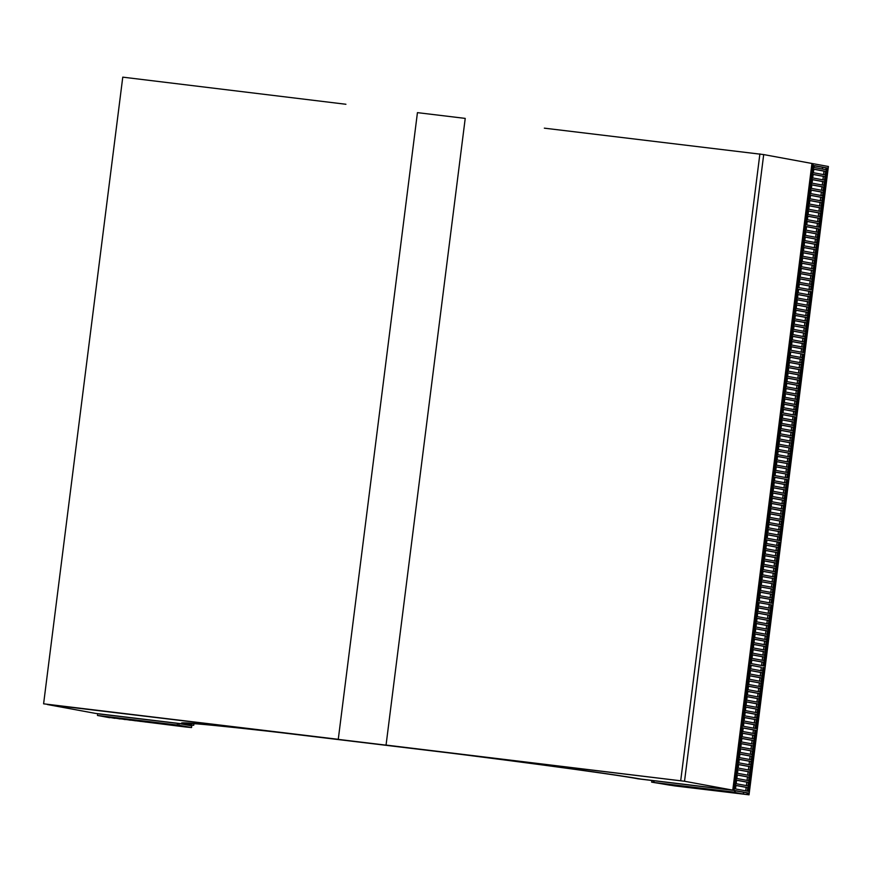 <?xml version="1.0" encoding="UTF-8"?>
<svg xmlns="http://www.w3.org/2000/svg" width="872" height="872" viewBox="0 0 872 872"><rect width="100%" height="100%" fill="white"/><g stroke="black" fill="none" stroke-linecap="round" stroke-linejoin="round"><path stroke-width="1.31" d="M639.667 779.012L637.214 778.707L639.667 779.012M191.284 725.014L193.726 725.319L191.284 725.014M544.335 128.162L763.698 154.584L684.531 781.258L732.774 790.141L641.127 779.11C619.185 775.121 546.504 765.115 465.168 754.836C546.864 765.158 619.055 775.121 641.105 779.11L732.774 790.141L811.941 163.467L763.698 154.584L684.531 781.258L386.056 745.07L465.223 118.396L386.056 745.07L684.531 781.258L266.788 730.954C211.929 724.785 183.545 722.136 181.638 722.986L187.306 724.458L95.637 713.416L179.098 723.542L178.891 725.221L177.289 725.024L177.507 723.357M43.6 703.824L338.271 739.314L417.437 112.641L338.271 739.314L47.393 704.532L95.637 713.416L187.284 724.447L181.605 722.975L204.277 724.316L266.756 730.943L43.6 703.824L122.767 77.15L345.922 104.269M187.349 724.098L187.447 723.313M750.629 665.183L749.866 665.085L750.629 665.183L742.922 726.18L742.17 726.038L741.952 727.706L742.715 727.848L741.952 727.76M751.13 665.38L761.332 667.254L760.896 670.71M762.924 667.451L762.477 670.993L750.694 668.824L751.141 665.271L761.332 667.254M764.559 667.745L756.852 728.741L755.73 728.534L763.436 667.538L764.559 667.745L763.425 667.614M770.39 608.329L770.848 604.776L759.054 602.607L758.607 606.16L770.39 608.329M759.043 602.705L770.848 604.776M769.246 604.59L768.81 608.035M767.545 630.892L755.752 628.723L755.305 632.265L767.098 634.445L767.545 630.892L765.954 630.696L765.518 634.151M766.88 636.113L755.098 633.944L754.651 637.497L766.433 639.667L766.88 636.113L765.289 635.917L764.853 639.372M768.199 625.671L756.416 623.502L755.97 627.044L767.752 629.224L768.199 625.671L766.608 625.475L766.172 628.93M766.226 641.334L754.433 639.165L753.986 642.719L765.779 644.888L766.226 641.334L764.635 641.149L764.199 644.593M768.864 620.45L757.07 618.27L756.624 621.823L768.417 623.992L768.864 620.45L767.273 620.254L766.837 623.709M765.562 646.555L753.779 644.386L753.332 647.94L765.115 650.109L765.562 646.555L763.97 646.37L763.534 649.814M769.518 615.229L757.735 613.049L757.288 616.602L769.071 618.771L769.518 615.229L767.927 615.033L767.491 618.488M764.908 651.776L753.114 649.607L752.667 653.161L764.461 655.33L764.908 651.776L763.316 651.591L762.88 655.036M770.183 609.997L758.4 607.828L757.942 611.381L769.736 613.55L770.183 609.997L768.592 609.811L768.156 613.267M758.378 607.926L768.592 609.811M763.643 665.87L764.766 666.077L772.472 605.081L771.349 604.874L763.643 665.87M764.243 656.998L752.46 654.828L752.013 658.382L763.796 660.551L764.243 656.998L762.651 656.812L762.215 660.268M757.724 613.147L767.927 615.033M763.589 662.23L751.795 660.049L751.348 663.603L763.142 665.772L763.589 662.23L761.997 662.033L761.561 665.489M757.059 618.379L767.273 620.254M756.406 623.6L766.608 625.475M755.741 628.821L765.954 630.696M755.087 634.042L765.289 635.917M754.422 639.263L764.635 641.149M753.768 644.484L763.97 646.37M753.103 649.705L763.316 651.591M752.449 654.927L762.651 656.812M751.784 660.148L761.997 662.033M749.876 665.042L750.084 663.374L750.847 663.516L758.553 602.519L757.79 602.378L757.997 600.699L758.76 600.841L766.466 539.844L765.703 539.757M771.339 604.939L772.472 605.081M757.779 602.421L758.553 602.519M704.271 788.571L716.065 790.741L704.271 788.571M717.678 790.708L705.862 788.757L717.656 790.937M722.823 791.329L711.007 789.378L722.79 791.547M727.957 791.95L716.141 789.999L727.924 792.168M733.09 792.572L721.275 790.621L733.069 792.79M738.224 793.182L726.409 791.231L738.203 793.411M743.543 792.354L743.336 794.021L731.553 791.852L735.096 792.277L735.303 790.61L747.097 792.779L735.281 790.828M747.097 792.779L746.879 794.457L743.336 794.021M673.446 784.855L685.239 787.034L673.446 784.855M686.864 787.002L675.048 785.051L686.831 787.22M691.997 787.623L680.182 785.672L691.965 787.841M697.131 788.234L685.316 786.282L697.11 788.462M702.265 788.855L690.45 786.904L702.243 789.073M707.41 789.476L695.594 787.525L707.377 789.694M672.454 785.519L747.391 794.545L747.598 792.877L748.721 793.084L748.514 794.752L674.961 785.825M748.721 793.084L747.587 792.942M654.196 780.811L653.989 782.478L734.584 792.19L734.802 790.523L651.853 780.484L651.635 782.151L653.226 782.348L653.444 780.669M653.989 782.478L653.226 782.348M748.514 794.752L674.797 785.912L651.635 782.151M672.454 785.552L674.95 785.89M674.961 785.792L659.635 783.198L674.961 785.792M676.563 785.988L664.769 783.808L676.585 785.759M670.35 785.269L654.501 782.576L670.35 785.269M733.21 790.326L734.802 790.523M755.01 730.115L754.563 733.668L742.77 731.499L743.217 727.946L755.01 730.115L753.419 729.918L752.983 733.374M743.206 728.044L753.419 729.918M756.645 730.42L748.939 791.416L747.805 791.209L755.512 730.213L756.645 730.42L755.512 730.278M759.632 693.556L747.838 691.387L747.391 694.94L759.174 697.11L759.632 693.556L758.03 693.371L757.594 696.815M758.967 698.777L747.184 696.608L746.726 700.162L758.52 702.331L758.967 698.777L757.376 698.592L756.94 702.036M760.286 688.335L748.503 686.166L748.045 689.719L759.839 691.888L760.286 688.335L758.695 688.15L758.259 691.594M758.313 703.998L746.519 701.829L746.072 705.383L757.855 707.552L758.313 703.998L756.711 703.813L756.275 707.268M760.951 683.114L749.157 680.945L748.71 684.498L760.493 686.667L760.951 683.114L759.359 682.918L758.923 686.373M757.648 709.23L745.865 707.05L745.407 710.604L757.201 712.773L757.648 709.23L756.057 709.034L755.621 712.489M761.605 677.893L749.822 675.724L749.375 679.266L761.158 681.446L761.605 677.893L760.013 677.697L759.577 681.152M756.983 714.451L745.2 712.271L744.753 715.825L756.536 717.994L756.983 714.451L755.392 714.255L754.956 717.711M762.27 672.672L750.476 670.503L750.029 674.045L761.823 676.225L762.27 672.672L760.678 672.476L760.242 675.931M750.465 670.601L760.678 672.476M756.329 719.673L744.535 717.503L744.089 721.046L755.882 723.226L756.329 719.673L754.738 719.476L754.302 722.932M749.811 675.822L760.013 677.697M755.664 724.894L743.881 722.725L743.434 726.267L755.217 728.447L755.664 724.894L754.073 724.697L753.637 728.153M749.146 681.043L759.359 682.918M748.481 686.264L758.695 688.15M747.827 691.485L758.03 693.371M747.162 696.706L757.376 698.592M746.508 701.927L756.711 703.813M745.843 707.148L756.057 709.034M745.189 712.38L755.392 714.255M744.524 717.602L754.738 719.476M743.871 722.823L754.073 724.697M751.708 756.231L739.925 754.051L739.478 757.605L751.261 759.774L751.708 756.231L750.116 756.035L749.68 759.49M751.054 761.452L739.26 759.272L738.813 762.826L750.607 764.995L751.054 761.452L749.462 761.256L749.026 764.711M752.373 750.999L740.579 748.83L740.132 752.383L751.926 754.553L752.373 750.999L750.781 750.814L750.345 754.269M750.389 766.673L738.606 764.504L738.159 768.047L749.942 770.227L750.389 766.673L748.797 766.477L748.361 769.932M753.027 745.778L741.244 743.609L740.797 747.162L752.58 749.331L753.027 745.778L751.435 745.593L750.999 749.037M749.735 771.894L737.941 769.725L737.494 773.268L749.288 775.448L749.735 771.894L748.143 771.698L747.707 775.154M753.691 740.557L741.898 738.388L741.451 741.941L753.245 744.11L753.691 740.557L752.1 740.372L751.664 743.816M749.07 777.116L737.287 774.946L736.84 778.5L748.623 780.669L749.07 777.116L747.478 776.919L747.042 780.375M754.345 735.336L742.562 733.167L742.116 736.72L753.899 738.889L754.345 735.336L752.754 735.151L752.318 738.595M742.552 733.265L752.754 735.151M748.416 782.337L736.622 780.168L736.175 783.721L747.969 785.89L748.416 782.337L746.824 782.151L746.388 785.596M741.887 738.486L752.1 740.372M747.751 787.558L735.968 785.389L735.51 788.942L747.304 791.111L747.751 787.558L746.159 787.372L745.724 790.817M741.233 743.707L751.435 745.593M740.568 748.928L750.781 750.814M739.914 754.149L750.116 756.035M739.249 759.381L749.462 761.256M738.595 764.602L748.797 766.477M737.93 769.823L748.143 771.698M737.276 775.044L747.478 776.919M736.611 780.266L746.824 782.151M735.946 785.487L746.159 787.372M749.026 794.85L828.4 166.498L811.941 163.467L732.774 790.141L734.039 790.381L734.246 788.702L735.009 788.844L742.715 727.848M735.292 790.708L745.495 792.594M778.761 542.112L766.968 539.942L766.521 543.496L778.314 545.665L778.761 542.112L777.17 541.915L776.734 545.371M775.459 568.228L763.676 566.048L763.229 569.601L775.012 571.77L775.459 568.228L773.867 568.032L773.431 571.487M763 571.378L774.805 573.449L774.358 577.002L762.564 574.822L763.011 571.269L774.805 573.449M773.213 573.253L772.777 576.708M762.346 576.599L774.14 578.67L773.693 582.224L761.91 580.043L762.357 576.501L774.14 578.67M772.548 578.474L772.112 581.929M776.124 562.996L764.33 560.827L763.883 564.38L775.677 566.549L776.124 562.996L774.532 562.811L774.096 566.266M761.681 581.82L773.486 583.891L773.028 587.445L761.245 585.276L761.692 581.722L773.486 583.891M771.894 583.695L771.448 587.15M776.778 557.775L764.995 555.606L764.548 559.159L776.331 561.328L776.778 557.775L775.186 557.59L774.75 561.034M761.016 587.041L772.821 589.112L772.374 592.666L760.58 590.497L761.038 586.943L772.821 589.112M771.23 588.916L770.793 592.371M777.443 552.554L765.649 550.385L765.202 553.938L776.996 556.107L777.443 552.554L775.851 552.368L775.415 555.813M778.097 547.333L766.314 545.163L765.867 548.717L777.65 550.886L778.097 547.333L776.505 547.147L776.069 550.592M760.362 592.262L772.167 594.333L771.709 597.887L759.926 595.718L760.373 592.164L772.167 594.333M770.565 594.148L770.129 597.593M759.697 597.484L771.502 599.554L771.055 603.108L759.261 600.939L759.719 597.385L771.502 599.554M769.911 599.369L769.475 602.814M780.396 542.417L779.263 542.21L771.557 603.206L772.69 603.413L780.396 542.417L779.252 542.275M763.665 566.146L773.867 568.032M764.319 560.925L774.532 562.811M764.984 555.704L775.186 557.59M765.638 550.483L775.851 552.368M766.303 545.262L776.505 547.147M786.228 483.001L786.675 479.447L774.892 477.278L774.434 480.821L786.228 483.001M774.87 477.376L786.675 479.447M785.083 479.251L784.647 482.707M783.383 505.553L771.589 503.384L771.142 506.937L782.925 509.106L783.383 505.553L781.781 505.368L781.345 508.812M782.718 510.774L770.924 508.605L770.477 512.158L782.271 514.327L782.718 510.774L781.127 510.589L780.691 514.033M784.037 500.332L772.254 498.163L771.796 501.716L783.59 503.885L784.037 500.332L782.446 500.147L782.01 503.591M782.053 516.006L770.27 513.826L769.823 517.379L781.606 519.548L782.053 516.006L780.462 515.81L780.026 519.265M784.702 495.111L772.908 492.942L772.461 496.495L784.244 498.664L784.702 495.111L783.1 494.915L782.664 498.37M781.399 521.227L769.605 519.047L769.159 522.601L780.952 524.77L781.399 521.227L779.808 521.031L779.372 524.486M785.356 489.89L773.573 487.721L773.115 491.274L784.909 493.443L785.356 489.89L783.764 489.693L783.329 493.149M780.734 526.448L768.951 524.279L768.505 527.822L780.287 530.002L780.734 526.448L779.143 526.252L778.707 529.707M786.021 484.668L774.227 482.499L773.78 486.042L785.563 488.222L786.021 484.668L784.418 484.472L783.983 487.928M774.216 482.598L784.418 484.472M779.481 540.531L780.604 540.738L788.31 479.742L787.187 479.535L779.481 540.531M780.08 531.669L768.287 529.5L767.84 533.043L779.633 535.223L780.08 531.669L778.489 531.473L778.053 534.928M773.551 487.819L783.764 489.693M779.415 536.89L767.633 534.721L767.186 538.275L778.969 540.444L779.415 536.89L777.824 536.694L777.388 540.15M772.897 493.04L783.1 494.915M772.232 498.261L782.446 500.147M771.578 503.482L781.781 505.368M770.913 508.703L781.127 510.589M770.259 513.924L780.462 515.81M769.595 519.156L779.808 521.031M768.941 524.377L779.143 526.252M768.276 529.598L778.489 531.473M767.622 534.819L777.824 536.694M766.466 539.844L765.703 539.703L765.921 538.035L766.673 538.177L774.38 477.18L773.617 477.038L773.835 475.371L774.598 475.513L782.293 414.516L781.53 414.418M787.176 479.611L788.31 479.742M773.617 477.093L774.38 477.18M777.17 541.915L766.957 540.041M794.588 416.772L782.805 414.603L782.358 418.157L794.141 420.326L794.588 416.772L792.997 416.587L792.561 420.042M791.296 442.889L779.503 440.72L779.056 444.273L790.85 446.442L791.296 442.889L789.705 442.693L789.269 446.148M778.838 446.039L790.632 448.11L790.185 451.663L778.402 449.494L778.849 445.941L790.632 448.11M789.04 447.914L788.604 451.369M778.173 451.26L789.978 453.331L789.531 456.884L777.737 454.715L778.184 451.162L789.978 453.331M788.386 453.146L787.95 456.59M791.95 437.668L780.168 435.499L779.721 439.041L791.504 441.221L791.95 437.668L790.359 437.472L789.923 440.927M777.519 456.481L789.313 458.552L788.866 462.106L777.083 459.936L777.53 456.383L789.313 458.552M787.721 458.367L787.285 461.811M792.615 432.447L780.822 430.278L780.375 433.82L792.168 436L792.615 432.447L791.024 432.25L790.588 435.706M776.854 461.702L788.659 463.773L788.212 467.327L776.418 465.158L776.865 461.604L788.659 463.773M787.067 463.588L786.631 467.043M793.269 427.226L781.486 425.046L781.039 428.599L792.822 430.768L793.269 427.226L791.678 427.029L791.242 430.485M793.934 422.004L782.14 419.824L781.694 423.378L793.487 425.547L793.934 422.004L792.343 421.808L791.907 425.264M776.2 466.923L787.994 469.005L787.547 472.548L775.764 470.379L776.211 466.825L787.994 469.005M786.402 468.809L785.966 472.264M775.535 472.155L787.34 474.226L786.893 477.769L775.099 475.6L775.546 472.046L787.34 474.226M785.748 474.03L785.312 477.485M796.223 417.078L795.101 416.87L787.394 477.867L788.517 478.074L796.223 417.078L795.09 416.936M779.492 440.818L789.705 442.693M780.157 435.597L790.359 437.472M780.811 430.376L791.024 432.25M781.476 425.155L791.678 427.029M782.13 419.923L792.343 421.808M802.066 357.662L802.513 354.108L790.719 351.939L790.272 355.493L802.066 357.662M790.708 352.037L802.513 354.108M800.921 353.923L800.485 357.367M799.21 380.225L787.427 378.045L786.969 381.598L798.763 383.767L799.21 380.225L797.618 380.029L797.182 383.484M798.556 385.446L786.762 383.277L786.315 386.819L798.098 388.999L798.556 385.446L796.954 385.25L796.518 388.705M799.875 375.004L788.081 372.824L787.634 376.377L799.417 378.546L799.875 375.004L798.283 374.807L797.847 378.263M797.891 390.667L786.108 388.498L785.65 392.04L797.444 394.22L797.891 390.667L796.299 390.471L795.864 393.926M800.529 369.772L788.746 367.603L788.299 371.156L800.082 373.325L800.529 369.772L798.937 369.586L798.501 373.042M797.237 395.888L785.443 393.719L784.996 397.272L796.779 399.441L797.237 395.888L795.635 395.692L795.199 399.147M801.194 364.55L789.4 362.381L788.953 365.935L800.747 368.104L801.194 364.55L799.602 364.365L799.166 367.81M796.572 401.109L784.789 398.94L784.331 402.493L796.125 404.663L796.572 401.109L794.981 400.924L794.545 404.368M801.848 359.329L790.065 357.16L789.618 360.714L801.401 362.883L801.848 359.329L800.256 359.144L799.82 362.589M790.054 357.258L800.256 359.144M795.308 415.203L796.441 415.41L804.148 354.413L803.014 354.206L795.308 415.203M795.918 406.33L784.124 404.161L783.677 407.715L795.46 409.884L795.918 406.33L794.316 406.145L793.88 409.589M789.389 362.48L799.602 364.365M795.253 411.551L783.459 409.382L783.012 412.936L794.806 415.105L795.253 411.551L793.662 411.366L793.226 414.81M788.735 367.701L798.937 369.586M788.07 372.922L798.283 374.807M787.405 378.154L797.618 380.029M786.751 383.375L796.954 385.25M786.086 388.596L796.299 390.471M785.432 393.817L795.635 395.692M784.767 399.038L794.981 400.924M784.113 404.259L794.316 406.145M783.448 409.48L793.662 411.366M782.293 414.516L781.541 414.374L781.748 412.696L782.511 412.838L790.217 351.841L789.454 351.699L789.661 350.032L790.424 350.173L798.131 289.177L797.368 289.09M803.003 354.272L804.148 354.413M789.454 351.754L790.217 351.841M792.997 416.587L782.794 414.701M822.481 169.048L824.116 169.342M791.373 346.816L801.575 348.691L801.139 352.146M797.967 294.594L808.17 296.469L807.734 299.924M792.027 341.595L802.24 343.47L801.804 346.925M797.302 299.815L807.516 301.69L807.08 305.146M792.692 336.374L802.894 338.249L802.458 341.704M796.648 305.037L806.851 306.922L806.415 310.367M793.346 331.153L803.559 333.028L803.123 336.483M795.983 310.258L806.197 312.143L805.761 315.588M794.011 325.921L804.213 327.807L803.777 331.262M795.329 315.479L805.532 317.364L805.096 320.809M794.664 320.7L804.878 322.586L804.442 326.041M798.621 289.373L808.835 291.248L808.399 294.703M799.286 284.152L809.489 286.027L809.053 289.482M805.881 231.919L816.094 233.805L815.658 237.26M799.94 278.92L810.153 280.806L809.717 284.261M805.227 237.151L815.429 239.026L814.993 242.481M800.605 273.699L810.818 275.585L810.382 279.04M804.562 242.372L814.775 244.247L814.339 247.703M801.27 268.478L811.472 270.364L811.036 273.808M803.908 247.594L814.11 249.468L813.674 252.924M801.924 263.257L812.137 265.143L811.701 268.587M803.243 252.815L813.456 254.689L813.02 258.145M802.589 258.036L812.791 259.921L812.355 263.366M806.546 226.698L816.748 228.584L816.312 232.039M810.502 195.372L820.705 197.246L820.269 200.702M811.156 190.15L821.37 192.025L820.933 195.481M809.837 200.593L820.051 202.468L819.615 205.923M811.821 184.919L822.024 186.804L821.588 190.26M809.183 205.814L819.386 207.689L818.95 211.144M812.475 179.697L822.688 181.583L822.252 185.038M808.518 211.035L818.732 212.921L818.296 216.365M813.14 174.476L823.342 176.362L822.906 179.806M807.864 216.256L818.067 218.142L817.631 221.586M813.805 169.255L824.007 171.141L823.571 174.585M807.2 221.477L817.413 223.363L816.977 226.807M826.046 167.773L825.817 169.659L814.023 167.489L814.263 165.604L826.046 167.773L814.252 165.702M798.131 289.177L797.368 289.035L797.586 287.368L798.338 287.509L806.044 226.513L805.281 226.415L805.499 224.704L806.262 224.834L813.75 165.517L812.987 165.418M806.044 226.513L805.292 226.371M819.974 229.074L812.268 290.071L811.145 289.864L818.852 228.867L819.974 229.074L818.841 228.944M818.339 228.769L806.556 226.6L806.11 230.154L817.892 232.323L818.339 228.769L816.748 228.584M813.75 165.517L812.998 165.375L813.205 163.707L734.039 790.381L638.468 778.87C612.885 774.009 493.171 758.008 387.321 745.298L339.535 739.543C232.53 726.627 162.432 719.76 192.472 725.155L99.255 713.983M827.681 168.078L820.192 227.407L819.059 227.2L826.558 167.871L827.681 168.078L826.547 167.947M822.961 192.222L811.178 190.042L810.72 193.595L822.514 195.775L822.961 192.222L821.37 192.025M822.307 197.443L810.513 195.274L810.066 198.816L821.849 200.996L822.307 197.443L820.705 197.246M823.626 187L811.832 184.82L811.385 188.374L823.168 190.543L823.626 187L822.024 186.804M821.642 202.664L809.859 200.495L809.401 204.048L821.195 206.217L821.642 202.664L820.051 202.468M824.28 181.779L812.497 179.599L812.039 183.153L823.833 185.322L824.28 181.779L822.688 181.583M820.977 207.885L809.194 205.716L808.747 209.269L820.53 211.438L820.977 207.885L819.386 207.689M824.945 176.547L813.151 174.378L812.704 177.932L824.487 180.101L824.945 176.547L823.342 176.362M820.323 213.106L808.529 210.937L808.082 214.49L819.876 216.659L820.323 213.106L818.732 212.921M825.599 171.326L813.816 169.157L813.358 172.71L825.152 174.88L825.599 171.326L824.007 171.141M819.658 218.327L807.875 216.158L807.428 219.711L819.211 221.88L819.658 218.327L818.067 218.142M819.004 223.548L807.21 221.379L806.764 224.932L818.557 227.102L819.004 223.548L817.413 223.363M812.061 291.738L804.355 352.735L803.232 352.528L810.938 291.531L812.061 291.738L810.927 291.608M810.426 291.444L798.643 289.275L798.185 292.818L809.979 294.998L810.426 291.444L808.835 291.248M815.048 254.886L803.254 252.717L802.807 256.27L814.601 258.439L815.048 254.886L813.456 254.689M812.791 259.921L814.383 260.107L813.936 263.66L802.153 261.491L802.6 257.938L814.383 260.107M812.137 265.143L813.729 265.328L813.282 268.881L801.488 266.712L801.935 263.159L813.729 265.328M815.702 249.665L803.919 247.495L803.472 251.038L815.255 253.218L815.702 249.665L814.11 249.468M811.472 270.364L813.064 270.549L812.617 274.102L800.834 271.933L801.281 268.38L813.064 270.549M816.366 244.443L804.573 242.274L804.126 245.817L815.919 247.997L816.366 244.443L814.775 244.247M810.818 275.585L812.41 275.77L811.952 279.323L800.169 277.154L800.616 273.601L812.41 275.77M817.02 239.222L805.238 237.042L804.791 240.596L816.574 242.776L817.02 239.222L815.429 239.026M817.685 234.001L805.892 231.821L805.445 235.375L817.238 237.544L817.685 234.001L816.094 233.805M810.153 280.806L811.745 281.002L811.298 284.545L799.504 282.375L799.962 278.822L811.745 281.002M809.489 286.027L811.091 286.223L810.633 289.766L798.85 287.597L799.297 284.043L811.091 286.223M807.123 317.55L795.34 315.381L794.893 318.934L806.676 321.103L807.123 317.55L805.532 317.364M804.878 322.586L806.469 322.771L806.022 326.324L794.229 324.155L794.675 320.602L806.469 322.771M804.213 327.807L805.804 328.003L805.357 331.545L793.575 329.376L794.021 325.823L805.804 328.003M807.788 312.329L795.994 310.16L795.547 313.713L807.341 315.882L807.788 312.329L806.197 312.143M803.559 333.028L805.15 333.224L804.703 336.766L792.91 334.597L793.357 331.044L805.15 333.224M808.442 307.108L796.659 304.938L796.212 308.492L807.995 310.661L808.442 307.108L806.851 306.922M802.894 338.249L804.485 338.445L804.038 341.998L792.256 339.818L792.703 336.276L804.485 338.445M809.107 301.886L797.324 299.717L796.866 303.271L808.66 305.44L809.107 301.886L807.516 301.69M809.772 296.665L797.978 294.496L797.531 298.039L809.314 300.219L809.772 296.665L808.17 296.469M802.24 343.47L803.831 343.666L803.385 347.22L791.591 345.04L792.038 341.497L803.831 343.666M801.575 348.691L803.167 348.887L802.72 352.441L790.937 350.272L791.384 346.718L803.167 348.887M824.236 169.288L822.994 169.135M824.454 167.588L814.23 165.833M822.296 169.015L822.503 167.348M759.894 153.886L680.727 780.56M109.774 717.503L186.118 727.052L191.546 727.553L178.891 725.221M140.566 721.438L128.784 719.258L140.599 721.209M135.433 720.817L123.65 718.648L135.465 720.599M130.299 720.196L118.505 718.027L130.331 719.978M125.165 719.574L113.371 717.405L125.187 719.356M120.02 718.964L108.237 716.784L120.053 718.735M114.886 718.343L103.103 716.174L114.919 718.125M109.752 717.721L97.457 715.454L97.664 713.787M171.392 725.144L159.609 722.975L171.424 724.926M166.258 724.534L154.464 722.354L166.28 724.305M161.124 723.913L149.33 721.744L161.146 723.684M155.979 723.291L144.196 721.122L156.012 723.073M150.845 722.67L139.062 720.501L150.878 722.452M145.711 722.049L133.917 719.88L145.733 721.831M177.289 725.024L97.457 715.454M181.67 726.387L169.876 724.218L181.692 726.169M180.079 726.191L164.743 723.597L180.079 726.191M187.327 727.095L175.01 724.828L187.36 726.877M191.546 727.553L191.764 725.875L179.098 723.542M465.223 118.396L417.437 112.641M193.726 725.319L193.944 723.629M191.23 724.926L191.415 723.466"/></g></svg>
